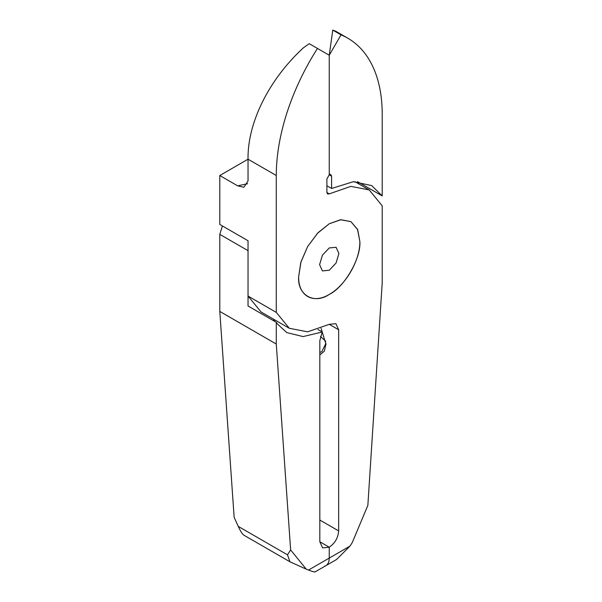 <?xml version="1.0" encoding="UTF-8"?>
<svg xmlns="http://www.w3.org/2000/svg" width="602" height="602" viewBox="0 0 602 602"><rect width="100%" height="100%" fill="white"/><g stroke="black" fill="none" stroke-linecap="round" stroke-linejoin="round"><path stroke-width="0.9" d="M338.896 253.525L336.074 247.279L329.249 247.956L322.424 255.158L319.594 264.669L322.424 270.923L329.249 270.245L336.074 263.036L338.896 253.525M359.845 241.432C361.215 258.123 344.389 287.274 329.249 294.431C314.109 304.755 297.275 295.04 298.645 276.769L300.797 262.517L307.607 246.609L317.984 232.748L329.249 223.763L340.514 219.745L350.883 221.619L357.701 229.663L359.845 241.432C360.229 260.102 345.608 285.431 329.249 294.431C312.889 304.319 298.261 295.891 298.645 276.769L301 261.893L307.607 246.609L317.547 233.237L329.249 223.763L340.95 219.722L350.883 221.619L357.498 229.272L359.845 241.432M325.765 341.296L320.445 336.458M219.79 175.521L237.647 185.83L243.893 187.252L248.039 180.954L248.039 159.199L219.79 175.521L219.79 224.441L248.039 240.755L248.039 296.071L276.28 312.378L289.306 328.286L307.63 331.83L329.249 324.335L335.908 323.673L338.663 329.768L338.663 530.904C338.106 537.834 334.968 543.267 329.249 547.218L329.249 558.084L329.249 547.218L319.828 541.777L329.249 547.218L322.589 547.873L319.828 541.777L319.828 340.642L322.243 331.98L303.084 336.586L286.8 332.613L277.334 323.868L276.28 322.296L276.28 344.035L219.79 311.422L234.14 517.329L238.264 526.404L287.493 554.826L289.953 561.794L306.26 569.176L290.638 549.942L276.28 344.035M321.099 328.346L325.953 344.178L324.343 351.192L319.828 354.909M324.538 566.241A16.645 9.609 -120 0 0 325.802 565.707A16.645 9.609 -120 0 0 329.249 558.084A16.645 9.609 60 0 1 325.802 565.707L336.526 559.514L349.958 546.127L352.23 542.635L367.86 505.364L382.21 282.88L382.21 205.824L369.192 189.916L350.868 186.364L329.249 193.867L327.601 193.994L326.894 192.505L326.894 178.914L329.249 174.836L329.249 55.241L329.249 174.836C329.678 173.602 329.911 173.745 329.956 175.25L331.604 176.198L330.889 174.715L329.249 174.836M326.894 185.762L331.604 188.479L353.284 181.714L371.69 185.582L382.21 195.906L382.21 114.35A166.445 96.102 120 0 0 347.738 38.159L335.562 31.131L332.778 30.1L329.249 55.241L309.24 43.69L303.446 47.776C268.898 79.562 247.445 122.703 248.039 159.199L276.28 175.506A166.445 96.102 -60 0 1 315.124 52.193L317.48 48.446M276.28 312.378L276.28 175.506M247.618 183.73L237.647 185.83M248.039 296.071L261.065 311.964M325.938 343.321L321.814 351.688L319.828 352.441M222.409 225.953L219.79 234.359L219.79 311.422M329.249 55.241L341.018 34.856L332.778 30.1M382.21 195.906L357.49 181.631M331.604 188.479L331.604 176.198M347.738 38.159A166.445 96.102 120 0 0 343.373 35.887L341.018 34.856M317.976 329.512L322.243 331.98M219.79 234.359L248.039 250.665L248.039 305.989L276.28 322.296M272.751 320.256L275.392 320.264M349.958 546.127L308.533 570.049L306.26 569.176M290.638 549.942L287.493 554.826M308.533 570.049C313.085 571.78 315.282 572.321 315.124 571.674M244.525 535.471C242.922 535.02 240.83 531.995 238.264 526.404M338.663 530.904L319.828 520.038M338.663 329.768L329.249 324.335M329.249 193.867L326.894 192.505M289.299 328.293L261.05 311.979M369.192 189.908L354.849 181.631M243.991 535.253L289.953 561.794M315.072 571.9L325.802 565.707"/></g></svg>
